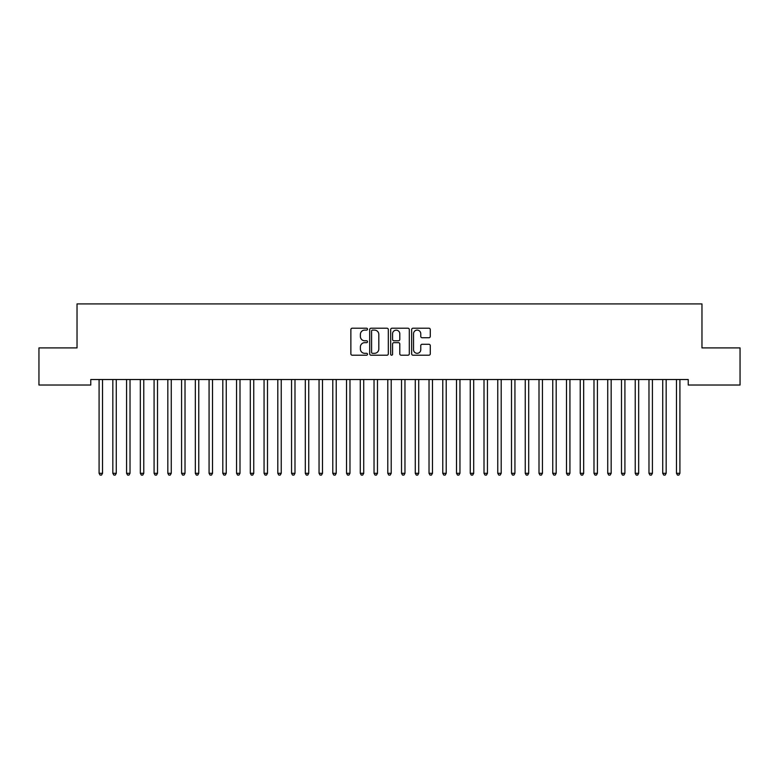 <?xml version="1.0" encoding="UTF-8"?>
<svg xmlns="http://www.w3.org/2000/svg" width="779" height="779" viewBox="0 0 779 779"><rect width="100%" height="100%" fill="white"/><g stroke="black" fill="none" stroke-linecap="round" stroke-linejoin="round"><path stroke-width="1.17" d="M367.503 329.166A0.945 0.945 0 0 0 366.558 328.222L352.225 328.222A1.354 1.354 0 0 0 350.871 329.575L350.871 353.861A1.354 1.354 0 0 0 352.225 355.205L366.558 355.205A0.945 0.945 0 0 0 367.503 354.26A0.945 0.945 0 0 0 366.558 353.315L364.708 353.315A4.314 4.314 0 0 1 360.385 349.002L360.385 346.976A4.314 4.314 0 0 1 364.708 342.663L366.558 342.663A0.945 0.945 0 0 0 367.503 341.718A0.945 0.945 0 0 0 366.558 340.774L364.708 340.774A4.314 4.314 0 0 1 360.385 336.45L360.385 334.425A4.314 4.314 0 0 1 364.708 330.111L366.558 330.111A0.945 0.945 0 0 0 367.503 329.166M428.937 337.735A1.354 1.354 0 0 0 430.281 336.382L430.281 329.575A1.354 1.354 0 0 0 428.937 328.222L413.016 328.222A1.354 1.354 0 0 0 411.663 329.575L411.663 353.861A1.354 1.354 0 0 0 413.016 355.205L428.937 355.205A1.354 1.354 0 0 0 430.281 353.861L430.281 345.633A1.354 1.354 0 0 0 428.937 344.279L422.121 344.279A1.354 1.354 0 0 0 420.767 345.633L420.767 349.713A3.613 3.613 0 0 1 417.164 353.315A3.613 3.613 0 0 1 413.552 349.713L413.552 333.724A3.613 3.613 0 0 1 417.164 330.111A3.613 3.613 0 0 1 420.767 333.724L420.767 336.382A1.354 1.354 0 0 0 422.121 337.735L428.937 337.735M688.227 379.519L90.773 379.519L90.773 385.021L38.95 385.021L38.95 347.901L77.033 347.901L77.033 303.907L701.967 303.907L701.967 347.901L740.05 347.901L740.05 385.021L688.227 385.021L688.227 379.519M388.322 329.575A1.354 1.354 0 0 0 386.968 328.222L371.047 328.222A1.354 1.354 0 0 0 369.694 329.575L369.694 353.861A1.354 1.354 0 0 0 371.047 355.205L386.968 355.205A1.354 1.354 0 0 0 388.322 353.861L388.322 329.575M392.032 328.222L407.953 328.222A1.354 1.354 0 0 1 409.306 329.575L409.306 353.861A1.354 1.354 0 0 1 407.953 355.205L401.136 355.205A1.354 1.354 0 0 1 399.793 353.861L399.793 344.006A1.354 1.354 0 0 0 398.439 342.663L393.921 342.663A1.354 1.354 0 0 0 392.567 344.006L392.567 354.26A0.945 0.945 0 0 1 391.623 355.205A0.945 0.945 0 0 1 390.678 354.26L390.678 329.575A1.354 1.354 0 0 1 392.032 328.222M372.528 330.111A0.945 0.945 0 0 0 371.583 331.056L371.583 352.371A0.945 0.945 0 0 0 372.528 353.315L374.485 353.315A4.314 4.314 0 0 0 378.808 349.002L378.808 334.425A4.314 4.314 0 0 0 374.485 330.111L372.528 330.111M399.793 333.792A3.613 3.613 0 0 0 396.18 330.179A3.613 3.613 0 0 0 392.567 333.792L392.567 339.42A1.354 1.354 0 0 0 393.921 340.774L398.439 340.774A1.354 1.354 0 0 0 399.793 339.42L399.793 333.792M98.991 379.724A1.373 1.373 -179.4 0 1 99.089 380.23A1.373 1.373 179.6 0 0 98.991 379.724L98.914 379.519M102.711 379.519L102.633 379.724A1.373 1.373 179.6 0 0 102.526 380.23L102.526 473.301L99.089 473.301L99.089 380.23M102.526 473.301L101.504 475.093L100.121 475.093L99.089 473.301M112.741 379.724A1.373 1.373 -179.4 0 1 112.838 380.23A1.373 1.373 179.6 0 0 112.741 379.724L112.663 379.519M126.49 379.724A1.373 1.373 -179.4 0 1 126.588 380.23A1.373 1.373 179.6 0 0 126.49 379.724L126.402 379.519M116.46 379.519L116.373 379.724A1.373 1.373 179.6 0 0 116.275 380.23L116.275 473.301L112.838 473.301L112.838 380.23M116.275 473.301L115.243 475.093L113.87 475.093L112.838 473.301M130.2 379.519L130.122 379.724A1.373 1.373 179.6 0 0 130.025 380.23L130.025 473.301L126.588 473.301L126.588 380.23M130.025 473.301L128.993 475.093L127.62 475.093L126.588 473.301M140.239 379.724A1.373 1.373 -179.4 0 1 140.337 380.23A1.373 1.373 179.6 0 0 140.239 379.724L140.152 379.519M153.979 379.724A1.373 1.373 -179.4 0 1 154.086 380.23A1.373 1.373 179.6 0 0 153.979 379.724L153.901 379.519M143.949 379.519L143.872 379.724A1.373 1.373 179.6 0 0 143.774 380.23L143.774 473.301L140.337 473.301L140.337 380.23M143.774 473.301L142.742 475.093L141.369 475.093L140.337 473.301M157.699 379.519L157.621 379.724A1.373 1.373 179.6 0 0 157.514 380.23L157.514 473.301L154.086 473.301L154.086 380.23M157.514 473.301L156.491 475.093L155.109 475.093L154.086 473.301M167.728 379.724A1.373 1.373 -179.4 0 1 167.826 380.23A1.373 1.373 179.6 0 0 167.728 379.724L167.651 379.519M171.448 379.519L171.361 379.724A1.373 1.373 179.6 0 0 171.263 380.23L171.263 473.301L167.826 473.301L167.826 380.23M171.263 473.301L170.231 475.093L168.858 475.093L167.826 473.301M181.478 379.724A1.373 1.373 -179.4 0 1 181.575 380.23A1.373 1.373 179.6 0 0 181.478 379.724L181.4 379.519M185.198 379.519L185.11 379.724A1.373 1.373 179.6 0 0 185.012 380.23L185.012 473.301L181.575 473.301L181.575 380.23M185.012 473.301L183.98 475.093L182.607 475.093L181.575 473.301M195.227 379.724A1.373 1.373 -179.4 0 1 195.325 380.23A1.373 1.373 179.6 0 0 195.227 379.724L195.139 379.519M198.937 379.519L198.859 379.724A1.373 1.373 179.6 0 0 198.762 380.23L198.762 473.301L195.325 473.301L195.325 380.23M198.762 473.301L197.73 475.093L196.357 475.093L195.325 473.301M208.967 379.724A1.373 1.373 -179.4 0 1 209.074 380.23A1.373 1.373 179.6 0 0 208.967 379.724L208.889 379.519M212.686 379.519L212.609 379.724A1.373 1.373 179.6 0 0 212.511 380.23L212.511 473.301L209.074 473.301L209.074 380.23M212.511 473.301L211.479 475.093L210.096 475.093L209.074 473.301M222.716 379.724A1.373 1.373 -179.4 0 1 222.813 380.23A1.373 1.373 179.6 0 0 222.716 379.724L222.638 379.519M226.436 379.519L226.358 379.724A1.373 1.373 179.6 0 0 226.251 380.23L226.251 473.301L222.813 473.301L222.813 380.23M226.251 473.301L225.219 475.093L223.846 475.093L222.813 473.301M236.465 379.724A1.373 1.373 -179.4 0 1 236.563 380.23A1.373 1.373 179.6 0 0 236.465 379.724L236.388 379.519M240.185 379.519L240.098 379.724A1.373 1.373 179.6 0 0 240 380.23L240 473.301L236.563 473.301L236.563 380.23M240 473.301L238.968 475.093L237.595 475.093L236.563 473.301M250.215 379.724A1.373 1.373 -179.4 0 1 250.312 380.23A1.373 1.373 179.6 0 0 250.215 379.724L250.127 379.519M253.925 379.519L253.847 379.724A1.373 1.373 179.6 0 0 253.75 380.23L253.75 473.301L250.312 473.301L250.312 380.23M253.75 473.301L252.717 475.093L251.344 475.093L250.312 473.301M263.954 379.724A1.373 1.373 -179.4 0 1 264.062 380.23A1.373 1.373 179.6 0 0 263.954 379.724L263.877 379.519M267.674 379.519L267.596 379.724A1.373 1.373 179.6 0 0 267.499 380.23L267.499 473.301L264.062 473.301L264.062 380.23M267.499 473.301L266.467 475.093L265.094 475.093L264.062 473.301M277.704 379.724A1.373 1.373 -179.4 0 1 277.801 380.23A1.373 1.373 179.6 0 0 277.704 379.724L277.626 379.519M281.423 379.519L281.346 379.724A1.373 1.373 179.6 0 0 281.238 380.23L281.238 473.301L277.801 473.301L277.801 380.23M281.238 473.301L280.206 475.093L278.833 475.093L277.801 473.301M291.453 379.724A1.373 1.373 -179.4 0 1 291.55 380.23A1.373 1.373 179.6 0 0 291.453 379.724L291.375 379.519M295.173 379.519L295.085 379.724A1.373 1.373 179.6 0 0 294.988 380.23L294.988 473.301L291.55 473.301L291.55 380.23M294.988 473.301L293.956 475.093L292.583 475.093L291.55 473.301M305.202 379.724A1.373 1.373 -179.4 0 1 305.3 380.23A1.373 1.373 179.6 0 0 305.202 379.724L305.115 379.519M308.912 379.519L308.835 379.724A1.373 1.373 179.6 0 0 308.737 380.23L308.737 473.301L305.3 473.301L305.3 380.23M308.737 473.301L307.705 475.093L306.332 475.093L305.3 473.301M318.942 379.724A1.373 1.373 -179.4 0 1 319.049 380.23A1.373 1.373 179.6 0 0 318.942 379.724L318.864 379.519M322.662 379.519L322.584 379.724A1.373 1.373 179.6 0 0 322.487 380.23L322.487 473.301L319.049 473.301L319.049 380.23M322.487 473.301L321.454 475.093L320.081 475.093L319.049 473.301M332.691 379.724A1.373 1.373 -179.4 0 1 332.789 380.23A1.373 1.373 179.6 0 0 332.691 379.724L332.614 379.519M336.411 379.519L336.333 379.724A1.373 1.373 179.6 0 0 336.226 380.23L336.226 473.301L332.789 473.301L332.789 380.23M336.226 473.301L335.204 475.093L333.821 475.093L332.789 473.301M346.441 379.724A1.373 1.373 -179.4 0 1 346.538 380.23A1.373 1.373 179.6 0 0 346.441 379.724L346.363 379.519M350.161 379.519L350.073 379.724A1.373 1.373 179.6 0 0 349.975 380.23L349.975 473.301L346.538 473.301L346.538 380.23M349.975 473.301L348.943 475.093L347.57 475.093L346.538 473.301M360.19 379.724A1.373 1.373 -179.4 0 1 360.288 380.23A1.373 1.373 179.6 0 0 360.19 379.724L360.102 379.519M363.9 379.519L363.822 379.724A1.373 1.373 179.6 0 0 363.725 380.23L363.725 473.301L360.288 473.301L360.288 380.23M363.725 473.301L362.693 475.093L361.32 475.093L360.288 473.301M373.939 379.724A1.373 1.373 -179.4 0 1 374.037 380.23A1.373 1.373 179.6 0 0 373.939 379.724L373.852 379.519M377.649 379.519L377.572 379.724A1.373 1.373 179.6 0 0 377.474 380.23L377.474 473.301L374.037 473.301L374.037 380.23M377.474 473.301L376.442 475.093L375.069 475.093L374.037 473.301M387.679 379.724A1.373 1.373 -179.4 0 1 387.786 380.23A1.373 1.373 179.6 0 0 387.679 379.724L387.601 379.519M391.399 379.519L391.321 379.724A1.373 1.373 179.6 0 0 391.214 380.23L391.214 473.301L387.786 473.301L387.786 380.23M391.214 473.301L390.191 475.093L388.809 475.093L387.786 473.301M401.428 379.724A1.373 1.373 -179.4 0 1 401.526 380.23A1.373 1.373 179.6 0 0 401.428 379.724L401.351 379.519M405.148 379.519L405.061 379.724A1.373 1.373 179.6 0 0 404.963 380.23L404.963 473.301L401.526 473.301L401.526 380.23M404.963 473.301L403.931 475.093L402.558 475.093L401.526 473.301M415.178 379.724A1.373 1.373 -179.4 0 1 415.275 380.23A1.373 1.373 179.6 0 0 415.178 379.724L415.1 379.519M418.898 379.519L418.81 379.724A1.373 1.373 179.6 0 0 418.712 380.23L418.712 473.301L415.275 473.301L415.275 380.23M418.712 473.301L417.68 475.093L416.307 475.093L415.275 473.301M428.927 379.724A1.373 1.373 -179.4 0 1 429.025 380.23A1.373 1.373 179.6 0 0 428.927 379.724L428.839 379.519M432.637 379.519L432.559 379.724A1.373 1.373 179.6 0 0 432.462 380.23L432.462 473.301L429.025 473.301L429.025 380.23M432.462 473.301L431.43 475.093L430.057 475.093L429.025 473.301M442.667 379.724A1.373 1.373 -179.4 0 1 442.774 380.23A1.373 1.373 179.6 0 0 442.667 379.724L442.589 379.519M446.386 379.519L446.309 379.724A1.373 1.373 179.6 0 0 446.211 380.23L446.211 473.301L442.774 473.301L442.774 380.23M446.211 473.301L445.179 475.093L443.796 475.093L442.774 473.301M456.416 379.724A1.373 1.373 -179.4 0 1 456.513 380.23A1.373 1.373 179.6 0 0 456.416 379.724L456.338 379.519M460.136 379.519L460.058 379.724A1.373 1.373 179.6 0 0 459.951 380.23L459.951 473.301L456.513 473.301L456.513 380.23M459.951 473.301L458.919 475.093L457.546 475.093L456.513 473.301M470.165 379.724A1.373 1.373 -179.4 0 1 470.263 380.23A1.373 1.373 179.6 0 0 470.165 379.724L470.088 379.519M473.885 379.519L473.798 379.724A1.373 1.373 179.6 0 0 473.7 380.23L473.7 473.301L470.263 473.301L470.263 380.23M473.7 473.301L472.668 475.093L471.295 475.093L470.263 473.301M483.915 379.724A1.373 1.373 -179.4 0 1 484.012 380.23A1.373 1.373 179.6 0 0 483.915 379.724L483.827 379.519M487.625 379.519L487.547 379.724A1.373 1.373 179.6 0 0 487.45 380.23L487.45 473.301L484.012 473.301L484.012 380.23M487.45 473.301L486.417 475.093L485.044 475.093L484.012 473.301M497.654 379.724A1.373 1.373 -179.4 0 1 497.762 380.23A1.373 1.373 179.6 0 0 497.654 379.724L497.577 379.519M501.374 379.519L501.296 379.724A1.373 1.373 179.6 0 0 501.199 380.23L501.199 473.301L497.762 473.301L497.762 380.23M501.199 473.301L500.167 475.093L498.794 475.093L497.762 473.301M511.404 379.724A1.373 1.373 -179.4 0 1 511.501 380.23A1.373 1.373 179.6 0 0 511.404 379.724L511.326 379.519M515.123 379.519L515.046 379.724A1.373 1.373 179.6 0 0 514.938 380.23L514.938 473.301L511.501 473.301L511.501 380.23M514.938 473.301L513.906 475.093L512.533 475.093L511.501 473.301M525.153 379.724A1.373 1.373 -179.4 0 1 525.25 380.23A1.373 1.373 179.6 0 0 525.153 379.724L525.075 379.519M528.873 379.519L528.785 379.724A1.373 1.373 179.6 0 0 528.688 380.23L528.688 473.301L525.25 473.301L525.25 380.23M528.688 473.301L527.656 475.093L526.283 475.093L525.25 473.301M538.902 379.724A1.373 1.373 -179.4 0 1 539 380.23A1.373 1.373 179.6 0 0 538.902 379.724L538.815 379.519M542.612 379.519L542.535 379.724A1.373 1.373 179.6 0 0 542.437 380.23L542.437 473.301L539 473.301L539 380.23M542.437 473.301L541.405 475.093L540.032 475.093L539 473.301M552.642 379.724A1.373 1.373 -179.4 0 1 552.749 380.23A1.373 1.373 179.6 0 0 552.642 379.724L552.564 379.519M556.362 379.519L556.284 379.724A1.373 1.373 179.6 0 0 556.187 380.23L556.187 473.301L552.749 473.301L552.749 380.23M556.187 473.301L555.154 475.093L553.781 475.093L552.749 473.301M566.391 379.724A1.373 1.373 -179.4 0 1 566.489 380.23A1.373 1.373 179.6 0 0 566.391 379.724L566.314 379.519M570.111 379.519L570.033 379.724A1.373 1.373 179.6 0 0 569.926 380.23L569.926 473.301L566.489 473.301L566.489 380.23M569.926 473.301L568.904 475.093L567.521 475.093L566.489 473.301M580.141 379.724A1.373 1.373 -179.4 0 1 580.238 380.23A1.373 1.373 179.6 0 0 580.141 379.724L580.063 379.519M583.861 379.519L583.773 379.724A1.373 1.373 179.6 0 0 583.675 380.23L583.675 473.301L580.238 473.301L580.238 380.23M583.675 473.301L582.643 475.093L581.27 475.093L580.238 473.301M593.89 379.724A1.373 1.373 -179.4 0 1 593.987 380.23A1.373 1.373 179.6 0 0 593.89 379.724L593.802 379.519M597.6 379.519L597.522 379.724A1.373 1.373 179.6 0 0 597.425 380.23L597.425 473.301L593.987 473.301L593.987 380.23M597.425 473.301L596.393 475.093L595.02 475.093L593.987 473.301M607.639 379.724A1.373 1.373 -179.4 0 1 607.737 380.23A1.373 1.373 179.6 0 0 607.639 379.724L607.552 379.519M611.349 379.519L611.272 379.724A1.373 1.373 179.6 0 0 611.174 380.23L611.174 473.301L607.737 473.301L607.737 380.23M611.174 473.301L610.142 475.093L608.769 475.093L607.737 473.301M621.379 379.724A1.373 1.373 -179.4 0 1 621.486 380.23A1.373 1.373 179.6 0 0 621.379 379.724L621.301 379.519M625.099 379.519L625.021 379.724A1.373 1.373 179.6 0 0 624.914 380.23L624.914 473.301L621.486 473.301L621.486 380.23M624.914 473.301L623.891 475.093L622.509 475.093L621.486 473.301M635.128 379.724A1.373 1.373 -179.4 0 1 635.226 380.23A1.373 1.373 179.6 0 0 635.128 379.724L635.051 379.519M638.848 379.519L638.761 379.724A1.373 1.373 179.6 0 0 638.663 380.23L638.663 473.301L635.226 473.301L635.226 380.23M638.663 473.301L637.631 475.093L636.258 475.093L635.226 473.301M648.878 379.724A1.373 1.373 -179.4 0 1 648.975 380.23A1.373 1.373 179.6 0 0 648.878 379.724L648.8 379.519M652.598 379.519L652.51 379.724A1.373 1.373 179.6 0 0 652.413 380.23L652.413 473.301L648.975 473.301L648.975 380.23M652.413 473.301L651.38 475.093L650.007 475.093L648.975 473.301M662.627 379.724A1.373 1.373 -179.4 0 1 662.725 380.23A1.373 1.373 179.6 0 0 662.627 379.724L662.539 379.519M666.337 379.519L666.259 379.724A1.373 1.373 179.6 0 0 666.162 380.23L666.162 473.301L662.725 473.301L662.725 380.23M666.162 473.301L665.13 475.093L663.757 475.093L662.725 473.301M676.367 379.724A1.373 1.373 -179.4 0 1 676.474 380.23A1.373 1.373 179.6 0 0 676.367 379.724L676.289 379.519M680.086 379.519L680.009 379.724A1.373 1.373 179.6 0 0 679.911 380.23L679.911 473.301L676.474 473.301L676.474 380.23M679.911 473.301L678.879 475.093L677.496 475.093L676.474 473.301"/></g></svg>
